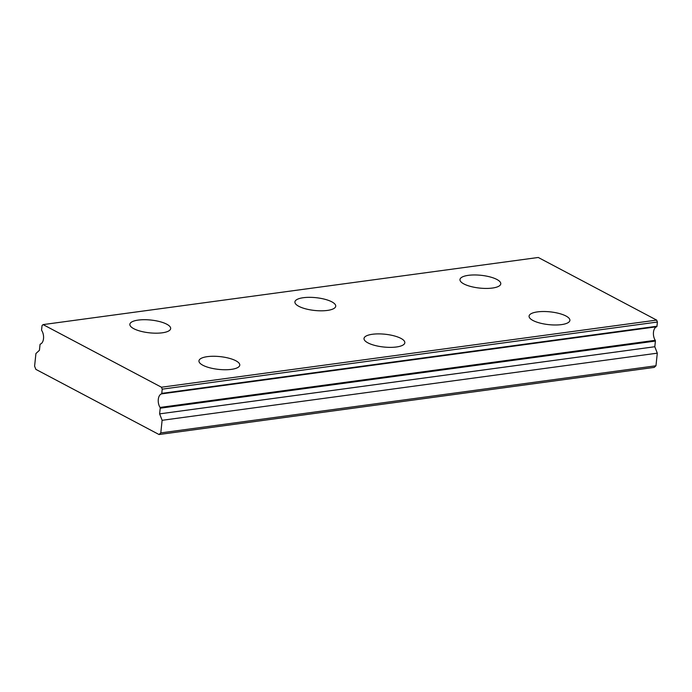 <?xml version="1.0" encoding="UTF-8"?>
<svg xmlns="http://www.w3.org/2000/svg" width="692" height="692" viewBox="0 0 692 692"><rect width="100%" height="100%" fill="white"/><g stroke="black" fill="none" stroke-linecap="round" stroke-linejoin="round"><path stroke-width="1.04" d="M161.772 393.376L162.222 389.155L161.47 387.226L43.086 324.6L42.039 325.577L41.589 329.79A0.77 0.45 82.3 0 0 41.754 330.551A8.209 4.792 82.3 0 1 43.518 338.639A8.209 4.792 82.3 0 1 40.335 344.106A0.77 0.45 82.3 0 0 40.032 344.616L39.435 350.29L35.923 353.543L34.6 366.137L35.846 369.355L159.039 434.524L654.217 367.4L655.973 365.774L657.296 353.171L654.805 346.735L655.402 341.07A0.77 0.45 -97.7 0 0 655.237 340.308A8.209 4.792 82.3 0 1 653.473 332.229A8.209 4.792 82.3 0 1 656.656 326.762A0.77 0.45 -97.7 0 0 656.959 326.243L161.772 393.376A0.77 0.45 82.3 0 1 161.478 393.886L656.656 326.762M561.506 324.609A20.518 6.427 6 0 0 569.888 320.396A20.518 6.427 6 0 0 559.041 313.45A20.518 6.427 6 0 0 537.468 311.893A20.518 6.427 6 0 0 529.077 316.106A20.518 6.427 6 0 0 539.924 323.052A20.518 6.427 6 0 0 561.506 324.609M396.438 346.986A20.518 6.427 6 0 0 404.829 342.774A20.518 6.427 6 0 0 393.982 335.828A20.518 6.427 6 0 0 372.408 334.271A20.518 6.427 6 0 0 364.018 338.483A20.518 6.427 6 0 0 374.865 345.429A20.518 6.427 6 0 0 396.438 346.986M162.274 332.809A20.518 6.427 6 0 0 170.665 328.588A20.518 6.427 6 0 0 159.817 321.642A20.518 6.427 6 0 0 138.236 320.085A20.518 6.427 6 0 0 129.854 324.306A20.518 6.427 6 0 0 140.701 331.243A20.518 6.427 6 0 0 162.274 332.809M327.333 310.431A20.518 6.427 6 0 0 335.724 306.219A20.518 6.427 6 0 0 324.877 299.273A20.518 6.427 6 0 0 303.295 297.716A20.518 6.427 6 0 0 294.913 301.928A20.518 6.427 6 0 0 305.76 308.874A20.518 6.427 6 0 0 327.333 310.431M492.393 288.054A20.518 6.427 6 0 0 500.783 283.841A20.518 6.427 6 0 0 489.936 276.895A20.518 6.427 6 0 0 468.363 275.338A20.518 6.427 6 0 0 459.972 279.551A20.518 6.427 6 0 0 470.819 286.497A20.518 6.427 6 0 0 492.393 288.054M231.379 369.364A20.518 6.427 6 0 0 239.769 365.151A20.518 6.427 6 0 0 228.922 358.205A20.518 6.427 6 0 0 207.34 356.648A20.518 6.427 6 0 0 198.959 360.861A20.518 6.427 6 0 0 209.806 367.807A20.518 6.427 6 0 0 231.379 369.364M656.959 326.243L657.4 322.031L656.647 320.102L538.272 257.476L43.086 324.6M159.039 434.524L160.795 432.898L655.973 365.774M160.795 432.898L162.118 420.303L159.618 413.868L160.215 408.193L655.402 341.07M655.237 340.308L160.051 407.441A0.77 0.45 82.3 0 1 160.215 408.193M160.051 407.441A8.209 4.792 82.3 0 1 158.295 399.353A8.209 4.792 82.3 0 1 161.478 393.886M656.647 320.102L161.47 387.226M162.118 420.303L657.296 353.171M657.4 322.031L162.222 389.155M159.618 413.868L654.805 346.735"/></g></svg>
